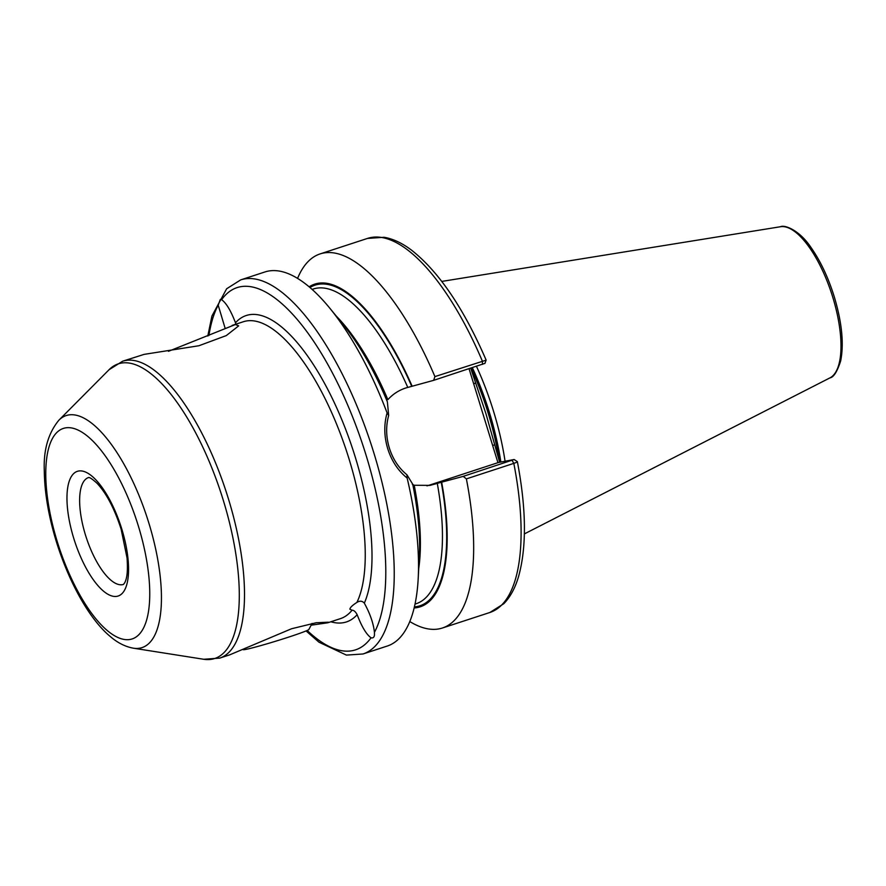 <?xml version="1.0" encoding="UTF-8"?>
<svg xmlns="http://www.w3.org/2000/svg" width="886" height="886" viewBox="0 0 886 886"><rect width="100%" height="100%" fill="white"/><g stroke="black" fill="none" stroke-linecap="round" stroke-linejoin="round"><path stroke-width="1.33" d="M371.046 637.787C372.973 638.297 374.113 637.388 374.468 635.063L374.446 632.316C373.438 623.334 370.06 613.61 364.334 603.156C362.274 600.841 359.794 600.597 356.892 602.425C352.395 605.304 350.059 607.563 349.881 609.203L352.052 610.21C353.835 610.177 355.541 611.672 357.158 614.696C361.82 626.867 366.45 634.564 371.046 637.787A190.545 70.57 -108.1 0 1 307.187 630.455M374.28 636.004L374.468 635.063M235.765 324.221L235.488 322.781C230.825 310.609 226.196 302.912 221.6 299.69L220.271 299.512L218.2 305.172L225.088 328.141M221.733 299.767L221.6 299.69A190.545 70.57 -108.1 0 1 366.139 455.437A190.545 70.57 -108.1 0 1 374.446 632.316M168.473 351.31L235.399 324.531L238.666 325.871L226.284 335.595L198.929 345.739L144.152 354.367L122.633 361.222A156.18 57.845 71.9 0 1 228.4 498.763A156.18 57.845 71.9 0 1 219.728 658.11L229.64 654.876L291.516 628.761L316.224 622.736L328.352 622.193L327.731 622.792L311.13 625.184M329.703 308.073L343.004 324.32A169.735 62.862 -108.1 0 1 387.392 401.879L388.666 415.456C385.775 426.1 386.008 436.953 389.342 448.006C392.819 459.048 398.667 467.974 406.907 474.752L412.71 484.177A169.735 62.862 -108.1 0 1 419.322 557.671L418.192 578.624A196.792 72.885 -108.1 0 0 407.139 478.041C398.058 470.699 391.59 460.908 387.736 448.693C384.048 436.455 383.837 424.527 387.093 412.898A196.792 72.885 -108.1 0 0 329.703 308.073A196.792 72.885 -108.1 0 0 264.936 271.958L240.671 279.898L226.639 288.77L211.931 315.992L207.8 336.015M484.598 363.47L433.653 380.349L405.81 387.968C398.744 390.305 392.764 394.204 387.88 399.664A165.549 61.311 -108.1 0 0 336.215 316.036M470.71 368.222L485.949 413.718L499.649 462.27M505.064 461.241A139.301 51.587 -108.1 0 0 493.524 411.215A139.301 51.587 -108.1 0 0 476.469 366.339M433.653 380.349L434.915 376.594L485.716 360.281M484.919 363.448L486.115 360.048C463.887 308.693 439.19 272.201 412.034 250.55C402.576 243.273 393.262 238.843 384.092 237.282L367.524 238.412L320.09 253.917A196.792 72.885 -108.1 0 0 297.574 278.403M434.915 376.594A196.792 72.885 -108.1 0 0 320.09 253.917M412.101 386.13A169.735 62.862 -108.1 0 0 309.136 286.82M406.907 474.752L407.139 478.041M306.08 630.932L318.993 642.206L346.415 655.097L363.005 653.979L387.282 646.038A196.792 72.885 -108.1 0 0 418.192 578.624M514.146 459.513L517.369 461.639C526.362 509.007 526.749 547.338 518.531 576.631C515.176 588.06 510.247 597.098 503.769 603.743L489.869 612.492A196.792 72.885 -108.1 0 0 513.814 463.367L466.379 478.883L463.201 476.38L514.146 459.513L498.464 462.503L429.289 485.174A50.292 46.659 -100.8 0 1 426.986 485.849M516.837 461.451C518.055 461.617 517.047 462.259 513.814 463.367L512.097 460.399M409.797 621.562A196.792 72.885 -108.1 0 0 442.435 627.997A196.792 72.885 -108.1 0 0 466.379 478.883M414.15 607.94A169.735 62.862 -108.1 0 0 441.649 482.172L463.201 476.38M412.311 484.254L414.216 485.262L430.031 485.384L441.649 482.172M387.093 412.898L388.666 415.456M497.954 462.714L469.059 368.764M475.306 383.129L473.689 383.815M494.299 444.883L492.682 445.558M312.071 623.423L308.849 629.492A34.355 1.517 162.9 0 1 291.56 636.148A34.355 1.517 162.9 0 1 243.229 649.671L242.775 649.438M73.726 538.256A65.597 24.299 71.9 0 1 78.5 471.042A65.597 24.299 71.9 0 1 121.803 529.097A65.597 24.299 71.9 0 1 117.03 596.311A65.597 24.299 71.9 0 1 73.726 538.256M123.475 584.428L124.749 582.722C125.923 580.186 128.304 575.435 127.052 557.992L121.116 529.152C114.449 508.575 106.42 493.269 97.006 483.247C87.825 474.94 88.378 478.274 88.522 477.543L88.522 477.543A56.228 20.821 -108.1 0 0 85.433 534.9A56.228 20.821 -108.1 0 0 123.486 584.417L123.519 584.417M133.421 648.198C125.314 646.714 117.672 642.871 110.506 636.691C91.125 620.964 69.95 585.424 56.283 541.468C48.564 516.173 44.566 492.682 44.3 470.998C43.37 450.11 48.232 433.188 58.864 420.219A122.058 45.208 71.9 0 1 148.859 523.072A122.058 45.208 71.9 0 1 133.421 648.198L203.714 659.273A155.017 57.413 -108.1 0 0 223.316 500.368A155.017 57.413 -108.1 0 0 109.022 369.75L122.633 361.222M138.338 525.952A110.739 41.011 -108.1 0 0 65.232 427.938A110.739 41.011 -108.1 0 0 57.191 541.412A110.739 41.011 -108.1 0 0 130.297 639.415A110.739 41.011 -108.1 0 0 138.338 525.952M363.005 653.979A196.792 72.885 -108.1 0 0 373.947 453.2A196.792 72.885 -108.1 0 0 240.671 279.898M218.2 305.172A190.545 70.57 -108.1 0 0 208.919 335.495M499.361 461.329A138.05 51.133 -108.1 0 0 488.108 412.92A138.05 51.133 -108.1 0 0 471.042 368.111M499.925 462.215A138.05 51.133 -108.1 0 0 488.518 412.787A138.05 51.133 -108.1 0 0 471.452 367.978M500.856 462.038A138.183 51.178 -108.1 0 0 489.415 412.499A138.183 51.178 -108.1 0 0 472.36 367.69M780.511 226.727C784.686 224.535 799.626 230.216 811.111 247.659C820.525 261.126 828.233 277.484 834.247 296.71C841.944 322.482 844.07 343.912 840.648 360.99C837.215 371.644 833.648 377.281 829.949 377.879A79.651 29.504 -108.1 0 0 832.785 297.275A79.651 29.504 -108.1 0 0 780.511 226.727L441.804 281.416M356.892 602.425A156.18 57.845 -108.1 0 0 349.139 459.28A156.18 57.845 -108.1 0 0 243.362 321.74L232.143 325.406M235.488 322.781A161.174 59.694 71.9 0 1 355.386 457.486A161.174 59.694 71.9 0 1 364.334 603.156M327.731 622.792L340.457 618.627A156.18 57.845 -108.1 0 0 352.052 610.21M482.549 364.356L482.349 361.089A196.792 72.885 -108.1 0 0 367.524 238.412M411.691 386.207A168.672 62.474 -108.1 0 0 309.956 287.518M407.737 387.337A165.549 61.311 -108.1 0 0 313.256 289.024L312.094 289.401M414.404 606.888A168.672 62.474 -108.1 0 0 441.239 482.25M415.013 604.108L416.176 603.72A165.549 61.311 -108.1 0 0 437.285 483.379M418.746 568.358A165.549 61.311 -108.1 0 0 414.216 485.262M357.158 614.696A161.174 59.694 71.9 0 1 330.855 621.773M435.347 484.011L429.289 485.174M58.864 420.219L109.022 369.75M489.869 612.492L442.435 627.997M829.949 377.879L524.379 533.904M203.714 659.273L219.728 658.11"/></g></svg>

